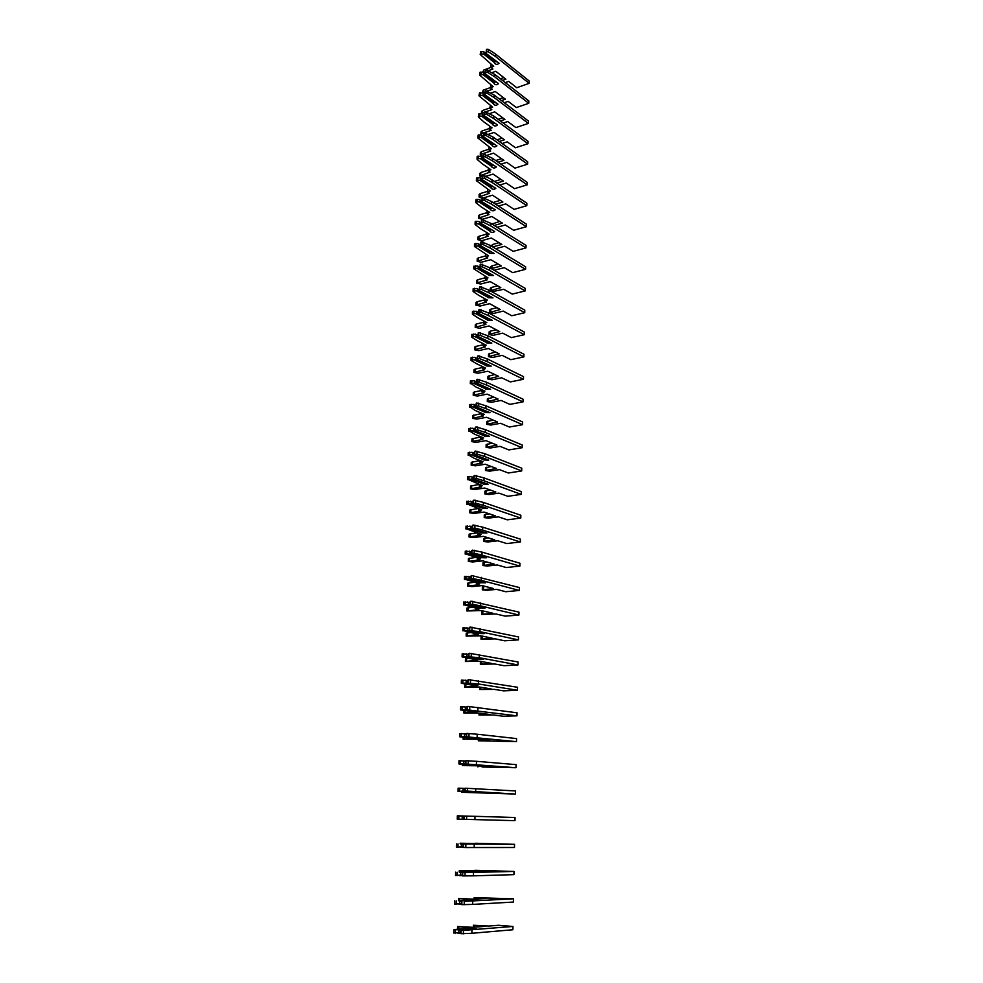 <?xml version="1.0" encoding="UTF-8"?>
<svg xmlns="http://www.w3.org/2000/svg" width="983" height="983" viewBox="0 0 983 983"><rect width="100%" height="100%" fill="white"/><g stroke="black" fill="none" stroke-linecap="round" stroke-linejoin="round"><path stroke-width="1.47" d="M505.299 82.609L508.678 81.392L516.763 87.733L529.149 83.346L495.321 56.35L488.305 51.804L486.769 51.681L485.835 53.242L499.045 63.231C497.484 64.792 495.96 64.755 494.474 63.109L494.842 62.027L484.435 53.77L480.196 54.483L493.712 66.365L490.849 67.422L492.888 69.019L488.686 70.567M484.435 53.77L483.796 51.718L480.748 51.571L480.196 54.483M529.149 83.346L529.198 81.011L495.383 53.93L488.379 49.383L486.831 49.261L485.835 53.242M494.842 62.027L494.891 60.504L484.484 52.234M497.472 61.99L494.867 61.388M483.734 54.139L494.596 62.728M485.369 71.784L483.476 72.496M492.004 72.656L495.776 71.28L505.876 79.193L502.485 80.409M485.946 53.303L496.796 61.917M503.837 77.596L500.445 78.824M491.672 64.755L490.91 65.038L490.849 67.422L483.771 70.026L482.714 72.226M495.321 56.35L495.383 53.93M504.291 102.736L508.211 101.372L516.333 107.565L528.768 103.301L494.768 76.883L487.728 72.447L486.18 72.312L485.246 73.836L498.516 83.616C496.943 85.14 495.42 85.103 493.933 83.494L494.302 82.412L483.833 74.352L479.581 75.04L493.159 86.676L490.284 87.708L492.336 89.269L487.519 90.989M483.833 74.352L483.194 72.275L480.134 72.128L479.581 75.04M528.768 103.301L528.817 100.93L494.83 74.45L486.241 69.867L485.246 73.836M494.302 82.412L494.338 80.876L483.882 72.803M496.648 82.351L494.314 81.724M483.132 74.72L494.044 83.125M484.914 91.923L482.383 92.992M490.849 93.041L495.235 91.48L505.385 99.222L501.453 100.585M485.344 73.897L496.255 82.326M503.271 97.612L499.339 98.988M490.284 87.634L483.194 90.178L482.112 92.967M491.045 85.054L490.284 87.708M494.768 76.883L494.83 74.45M503.235 123.035L507.732 121.523L515.891 127.581L528.375 123.416L494.216 97.6L487.138 93.262L485.577 93.139L484.754 94.687L497.988 104.173C496.415 105.672 494.879 105.636 493.38 104.051L493.749 102.994L483.231 95.105L478.954 95.793L492.606 107.159L489.718 108.167L491.783 109.691L486.216 111.62M483.231 95.105L483.28 93.545L484.644 94.577L482.592 93.016L479.507 92.869L478.954 95.793M528.375 123.416L528.424 121.032L494.277 95.154L485.651 90.669L484.754 94.687M493.749 102.994L493.785 101.482M495.653 102.871L493.773 102.257M482.518 95.474L493.491 103.694M484.521 112.209L481.498 113.893L481.559 111.484L482.592 110.489L489.718 108.019M489.645 113.598L494.695 111.853L504.893 119.422L500.396 120.946M482.592 93.016L483.28 93.545M502.694 117.788L498.197 119.324M490.406 105.525L489.718 108.167M494.216 97.6L494.277 95.154M502.129 143.53L507.253 141.847L515.448 147.757L527.994 143.715L493.663 118.513L486.536 114.274L484.975 114.151L484.14 115.662L497.447 124.927C495.862 126.389 494.326 126.34 492.815 124.804L493.196 123.747L482.616 116.055L478.807 116.277L478.488 117.051L483.82 121.88L492.053 127.827L489.153 128.81L491.217 130.309L481.928 133.43L481.24 135.052M484.041 115.453L481.977 113.942L478.881 113.795L478.328 116.744M527.994 143.715L528.043 141.306L493.724 116.031L485.049 111.657L484.14 115.662M493.196 123.747L493.233 122.285M494.977 123.563L493.22 122.973M481.903 116.424L492.938 124.46M481.842 135.408L483.464 135.715M488.391 134.339L494.154 132.41L504.402 139.795L499.278 141.478M482.616 116.055L482.665 114.47L484.041 115.478M481.977 113.942L482.665 114.47M502.116 138.148L496.993 139.844M489.153 128.576L482.002 130.997L480.957 131.968L480.896 134.388M489.767 126.18L489.153 128.81M493.663 118.513L493.724 116.031M500.974 164.186L506.761 162.355L515.006 168.118L527.601 164.186L493.097 139.611L485.934 135.47L484.373 135.347L483.538 136.821L496.906 145.865C495.321 147.278 493.773 147.241 492.262 145.742L492.63 144.698L482.002 137.19L477.689 137.866L491.488 148.691L488.576 149.637L490.652 151.099L481.326 154.134L480.282 155.068L482.874 156.371M483.439 136.539L481.363 135.064L478.254 134.917L477.689 137.866M527.601 164.186L527.65 161.765L493.159 137.116L484.447 132.84L483.538 136.821M492.63 144.698L492.667 143.297M494.289 144.44L492.655 143.862M481.289 137.571L492.372 145.398M487.064 155.265L493.601 153.151L503.898 160.352L498.098 162.195M482.002 137.19L482.051 135.593L483.439 136.576M481.363 135.064L482.051 135.593M501.527 158.693L495.727 160.548M488.576 149.33L481.4 151.677L480.355 152.623L480.282 155.068M489.104 147.02L488.576 149.637M493.097 139.611L493.159 137.116M499.757 185.037L506.27 183.047L514.551 188.662L527.195 184.841L492.52 160.905L485.332 156.862L483.759 156.752L482.923 158.177L496.354 166.987C494.768 168.363 493.208 168.326 491.684 166.864L492.065 165.832L481.387 158.521L477.541 158.754L477.21 159.492L482.604 164.075L490.922 169.74L487.986 170.661L490.087 172.074L479.667 175.932L482.37 177.198L482.297 179.729L495.813 188.306C494.216 189.645 492.643 189.608 491.119 188.183L491.525 185.873M482.825 157.821L480.736 156.383L477.615 156.236L477.283 156.961M527.195 184.841L527.244 182.396L492.594 158.374L483.833 154.208L482.923 158.177M492.065 165.832L492.102 164.48M493.577 165.5L492.09 164.96M480.662 158.902L491.807 166.532M485.676 176.387L493.048 174.077L503.394 181.093L496.87 183.096M481.387 158.521L481.437 156.911L482.825 157.87M480.736 156.383L481.437 156.911M500.925 179.422L494.388 181.437M487.998 170.268L480.785 172.541L479.741 173.463L479.667 175.932M488.44 168.044L487.986 170.661M492.52 160.905L492.594 158.374M491.5 187.163L480.761 180.049L476.399 180.712L490.345 190.972L487.408 191.869L489.509 193.246L479.053 196.981L482.002 198.21M482.211 179.287L480.109 177.886L476.964 177.739L476.644 178.451M498.479 206.074L505.778 203.911L514.109 209.379L526.802 205.68L491.955 182.383L484.717 178.464L483.144 178.341L482.297 179.729M526.802 205.68L526.851 203.211L492.016 179.84L484.791 175.908L483.206 175.785L482.37 177.186M492.827 186.733L491.525 186.229M480.036 180.442L491.23 187.864M484.214 197.694L492.483 195.199L502.891 202.019L495.579 204.181M480.761 180.049L480.81 178.427L482.211 179.361M480.109 177.886L480.81 178.427M500.31 200.323L493.048 202.547M487.421 191.39L480.171 193.602L479.126 194.487L479.053 196.981M487.752 189.264L487.408 191.869M491.955 182.383L492.016 179.84M497.128 227.294L505.287 224.972L513.642 230.28L526.396 226.704L491.377 204.071L484.103 200.262L482.518 200.139L481.67 201.49L495.248 209.821C493.65 211.112 492.078 211.075 490.542 209.698L490.922 208.691L480.122 201.773L476.239 202.031L475.919 202.719L481.363 207.044L489.767 212.402L486.818 213.262L488.932 214.601L478.426 218.226L482.481 219.246L491.918 216.506L502.374 223.129L494.203 225.463M481.584 200.95L479.471 199.598L476.313 199.451L475.993 200.139M526.396 226.704L526.446 224.21L491.439 201.503L482.592 197.558L481.67 201.49M490.922 208.691L490.947 207.45M492.041 208.15L490.947 207.708M479.397 202.166L490.652 209.379M480.122 201.773L480.171 200.139L481.584 201.036M479.471 199.598L480.171 200.139M499.671 221.421L492.004 224.087M486.831 212.709L479.557 214.847L478.5 215.707L478.426 218.226M487.064 210.681L486.818 213.262M491.377 204.071L491.439 201.503M495.69 248.699L504.783 246.217L513.187 251.365L525.991 247.913L490.787 225.955L483.489 222.256L481.891 222.146L481.043 223.448L494.695 231.533C493.085 232.787 491.5 232.75 489.952 231.41L490.333 230.415L479.483 223.694L475.588 223.964L475.256 224.628L480.736 228.83L489.178 234.028L486.216 234.863L488.342 236.166L477.799 239.655L481.867 240.651L491.353 237.997L501.858 244.435L492.753 246.93M480.957 222.822L478.832 221.507L475.661 221.359L475.33 222.035M525.991 247.913L526.04 245.406L490.861 223.362L481.965 219.528L481.043 223.448M490.333 230.415L490.37 229.236M491.205 229.752L490.357 229.371M478.758 224.099L490.075 231.103M479.483 223.694L479.532 222.047L480.945 222.932M478.832 221.507L479.532 222.047M499.032 242.703L492.495 244.509L491.414 246.119M486.241 234.224L478.93 236.289L477.873 237.124L477.799 239.655M486.352 232.283L486.216 234.863M490.787 225.955L490.861 223.362M494.08 270.264L504.267 267.659L512.721 272.635L525.573 269.317L490.198 248.048L482.862 244.46L481.252 244.349L480.404 245.603L494.117 253.442L489.362 253.319L489.743 252.336L478.844 245.836L474.433 246.487L488.588 255.85L485.614 256.649L487.752 257.915L477.16 261.281L481.252 262.24L490.775 259.696L501.33 265.926L491.279 268.629M480.318 244.902L478.18 243.624L474.666 244.128M525.573 269.317L525.622 266.786L490.271 245.431L481.326 241.72L480.404 245.603M489.743 252.336L490.222 251.476M478.107 246.242L489.485 253.024M478.844 245.836L478.893 244.165L480.318 245.013M478.18 243.624L478.893 244.165M498.369 264.181L491.93 265.877L490.861 266.676L490.824 268.371M485.639 255.924L478.303 257.915L477.234 258.726L477.16 261.281M490.198 248.048L490.271 245.431M485.614 256.649L485.688 254.13M491.844 291.73L503.763 289.285L512.254 294.101L525.155 290.919L489.595 270.337L482.223 266.872L480.613 266.762L479.753 267.978L493.552 275.547L488.772 275.424L489.153 274.466L478.193 268.175L473.757 268.814L487.998 277.87L485.012 278.644L487.163 279.86L476.522 283.104L480.638 284.038L490.198 281.593L500.802 287.614L490.234 290.833M479.679 267.179L477.529 265.938L474.003 266.43M525.155 290.919L525.205 288.351L489.669 267.695L480.687 264.108L479.753 267.978M489.153 274.466L489.178 273.397M477.455 268.592L488.895 275.142M478.193 268.175L478.242 266.491L479.667 267.315M477.529 265.938L478.242 266.491M497.693 285.844L491.365 287.454L490.296 288.216L490.222 290.771M485.024 277.833L477.664 279.75L476.595 280.524L476.522 283.104M489.595 270.337L489.669 267.695M485.012 278.644L485.074 276.211M479.114 290.563L492.974 297.874L488.17 297.751L488.551 296.792L477.541 290.722L473.573 291.005L473.241 291.607L478.819 295.404L487.396 300.098L484.398 300.847L486.56 302.014L475.87 305.135L480.011 306.032L489.608 303.686L500.273 309.498L489.657 312.533L493.712 313.393L503.247 311.107L511.774 315.764L524.738 312.705L488.993 292.848L481.584 289.493L479.962 289.383L479.114 290.563L480.036 286.704L489.067 290.182L524.787 310.124L524.738 312.705M479.028 289.666L476.866 288.474L473.327 288.941M488.551 296.792L488.588 295.785M476.792 291.14L488.293 297.48M477.541 290.722L477.591 289.027L479.028 289.813M476.866 288.474L477.591 289.027M496.993 307.716L490.787 309.215L489.718 309.952L489.657 312.533M484.422 299.938L477.013 301.769L475.956 302.518L475.87 305.135M488.993 292.848L489.067 290.182M484.398 300.847L484.459 298.488M478.451 313.356L492.385 320.397L487.568 320.274L487.949 319.34L476.878 313.479L472.897 313.774L472.565 314.351L478.168 318.013L486.794 322.535L483.771 323.247L485.946 324.378L475.219 327.364L479.372 328.236L489.018 325.975L499.733 331.578L489.067 334.478L493.147 335.326L502.718 333.139L511.295 337.611L524.32 334.687L488.391 315.568L480.933 312.324L479.311 312.225L478.451 313.356L479.385 309.522L488.465 312.877L524.369 332.082L524.32 334.687M478.377 312.361L476.202 311.218L472.651 311.66M487.949 319.34L487.973 318.394M476.128 313.909L487.691 320.016M476.878 313.479L476.927 311.771L478.365 312.533M476.202 311.218L476.927 311.771M496.28 329.772L490.21 331.173L489.141 331.885L489.067 334.478M483.808 322.252L476.374 324.009L475.305 324.722L475.219 327.364M488.391 315.568L488.465 312.877M483.771 323.247L483.833 320.986M477.787 336.358L491.807 343.141L486.954 343.006L487.347 342.084L476.202 336.456L472.209 336.764L471.877 337.316L477.505 340.831L486.18 345.18L483.144 345.856L485.332 346.95L474.568 349.788L478.733 350.636L488.416 348.486L499.192 353.868L488.49 356.645L492.581 357.443L502.19 355.367L510.816 359.667L523.89 356.878L487.777 338.496L480.282 335.387L478.647 335.289L477.787 336.358L478.721 332.549L487.851 335.781L523.939 354.249L523.89 356.878M477.713 335.277L475.526 334.171L471.963 334.589M487.347 342.084L487.371 341.212M475.453 336.899L487.076 342.76M476.202 336.456L476.251 334.736L477.713 335.473M475.526 334.171L476.251 334.736M495.543 352.037L488.551 354.015L488.49 356.645M483.181 344.775L475.711 346.446L474.642 347.134L474.568 349.788M487.777 338.496L487.851 335.781M483.144 345.856L483.206 343.694M477.124 359.594L491.205 366.094L486.339 365.959L486.732 365.062L475.526 359.655L471.508 359.975L471.176 360.503L476.841 363.87L485.565 368.035L482.518 368.674L484.717 369.731L473.904 372.434L478.094 373.245L487.814 371.205L498.651 376.366L487.887 378.996L492.004 379.77L501.662 377.791L510.324 381.92L523.46 379.278L487.163 361.646L479.63 358.66L477.984 358.562L477.124 359.594L478.057 355.809L487.236 358.906L523.509 376.624L523.46 379.278M477.05 358.414L474.85 357.357L471.262 357.751M486.732 365.062L486.745 364.238M474.777 360.097L486.462 365.725M475.526 359.655L475.575 357.91L477.038 358.623M474.85 357.357L475.575 357.91M494.768 374.511L487.961 376.354L487.887 378.996M482.555 367.507L475.059 369.092L473.978 369.755L473.904 372.434M487.163 361.646L487.236 358.906M482.518 368.674L482.579 366.61M476.448 383.051L490.603 389.268L485.713 389.133L486.106 388.248L474.85 383.075L470.808 383.395L476.165 387.118L484.938 391.111L481.879 391.713L484.091 392.721L473.228 395.289L477.443 396.063L487.199 394.134L498.098 399.061L487.298 401.555L491.426 402.305L501.121 400.437L509.833 404.382L523.03 401.875L486.536 385.017L478.967 382.166L477.308 382.068L476.448 383.051L477.382 379.278L486.61 382.252L523.079 399.196L523.03 401.875M476.374 381.773L474.162 380.753L470.562 381.134M486.106 388.248L486.13 387.486M474.089 383.53L485.835 388.912M474.85 383.075L474.9 381.318L476.362 381.994M474.162 380.753L474.9 381.318M493.97 397.193L487.359 398.889L487.298 401.555M481.916 390.448L474.384 391.947L473.302 392.573L473.228 395.289M486.536 385.017L486.61 382.252M481.879 391.713L481.94 389.747M475.76 406.729L490.001 412.651L485.086 412.528L485.479 411.644L474.162 406.729L470.107 407.048L475.489 410.599L484.312 414.396L481.24 414.973L483.464 415.932L472.553 418.353L476.78 419.09L486.585 417.271L497.545 421.977L486.696 424.337L490.849 425.049L500.58 423.28L509.341 427.04L522.587 424.681L485.909 408.621L478.291 405.893L475.76 406.729L476.706 402.981L485.983 405.819L522.637 421.977L522.587 424.681M475.698 405.352L473.474 404.382L469.849 404.726M485.479 411.644L485.491 410.968M473.401 407.183L485.209 412.307M474.162 406.729L474.211 404.947L475.686 405.586M473.474 404.382L474.211 404.947M493.134 420.085L486.757 421.633L486.696 424.337M481.277 413.597L472.626 415.612L472.553 418.353M485.909 408.621L485.983 405.819M481.24 414.973L481.289 413.093M475.072 430.64L489.387 436.268L484.459 436.145L484.84 435.285L473.462 430.603L469.382 430.935L474.814 434.302L483.673 437.914L480.589 438.455L482.825 439.364L471.865 441.637L476.116 442.35L485.971 440.642L496.98 445.102L486.081 447.314L490.259 448.002L500.04 446.343L508.838 449.919L522.145 447.707L485.27 432.446L477.615 429.854L475.072 430.64L475.158 427.802L476.018 426.917L485.344 429.62L522.194 444.98L522.145 447.707M475.01 429.153L472.774 428.232L469.137 428.563M484.84 435.285L484.865 434.67M472.7 431.07L484.57 435.936M473.462 430.603L473.511 428.809L474.998 429.424M472.774 428.232L473.511 428.809M492.25 443.186L486.155 444.599L486.081 447.314M480.638 436.98L471.951 438.873L471.865 441.637M485.27 432.446L485.344 429.62M480.589 438.455L480.638 436.673M474.384 454.785L488.772 460.118L483.808 459.983L484.201 459.135L472.762 454.711L468.67 455.055L474.125 458.238L483.034 461.654L479.937 462.157L482.174 463.018L471.176 465.143L475.453 465.819L485.344 464.222L496.415 468.449L485.467 470.513L489.657 471.164L499.487 469.628L508.334 473.007L521.703 470.943L484.619 456.493L476.927 454.048L474.384 454.785L474.457 451.922L475.33 451.086L484.705 453.642L521.752 468.178L521.703 470.943M474.31 453.2L472.073 452.327L468.412 452.622M471.987 455.178L483.931 459.786M472.762 454.711L472.811 452.893L474.31 453.47M472.073 452.327L472.811 452.893M491.316 466.507L485.541 467.773L485.467 470.513M479.974 460.585L471.262 462.354L471.176 465.143M484.619 456.493L484.705 453.642M479.937 462.157L479.987 460.486M473.683 479.163L488.158 484.189L483.169 484.054L483.562 483.231L472.049 479.053L467.933 479.409L482.383 485.614L479.274 486.081L481.535 486.892L470.476 488.87L474.777 489.509L484.717 488.035L495.837 492.016L484.852 493.933L489.067 494.547L498.934 493.122L507.818 496.304L521.248 494.388L483.98 480.785L476.239 478.475L473.683 479.163L473.757 476.276L474.629 475.489L484.054 477.91L521.297 491.611L521.248 494.388M473.622 477.468L471.361 476.644L467.687 476.927M471.275 479.532L483.292 483.869M472.049 479.053L472.11 477.222L473.609 477.775M471.361 476.644L472.11 477.222M490.333 490.038L484.926 491.156L484.852 493.933M479.102 484.447L470.562 486.057L470.476 488.87M483.98 480.785L484.054 477.91M479.274 486.081L479.323 484.521M472.97 503.788L487.519 508.494L482.518 508.358L482.911 507.547L471.336 503.64L467.195 503.996L481.731 509.821L478.61 510.251L480.871 511L469.776 512.819L474.089 513.433L484.078 512.069L495.26 515.805L484.226 517.574L488.453 518.152L498.369 516.837L507.302 519.823L520.793 518.066L483.317 505.323L475.539 503.149L472.97 503.788L473.056 500.863L473.929 500.138L483.403 502.411L520.843 515.264L520.793 518.066M472.909 501.981L466.95 501.465M470.562 504.119L482.628 508.199M471.336 503.64L471.385 501.785L472.897 502.301M470.648 501.207L471.385 501.785M489.264 513.802L484.3 514.773L484.226 517.574M477.971 508.555L469.862 509.98L469.776 512.819M483.317 505.323L483.403 502.411M478.61 510.251L478.647 508.789M472.258 528.645L486.892 533.032L481.854 532.909L482.248 532.11L470.611 528.461L466.458 528.842L481.068 534.248L477.935 534.641L480.208 535.342L469.063 537.013L473.401 537.578L483.427 536.337L494.682 539.814L483.587 541.436L487.851 541.977L497.803 540.785L506.786 543.562L520.339 541.965L482.653 530.095L474.838 528.068L472.258 528.645L472.344 525.696L473.216 525.033L482.739 527.158L520.388 539.139L520.339 541.965M472.196 526.728L466.212 526.237M469.825 528.952L481.977 532.749M470.611 528.461L470.673 526.593L472.184 527.072M469.911 526.016L470.673 526.593M488.096 537.787L483.661 538.61L483.587 541.436M476.743 532.909L469.149 534.138L469.063 537.013M482.653 530.095L482.739 527.158M477.935 534.641L477.971 533.29M471.533 553.761L486.253 557.816L481.191 557.693L481.584 556.906L469.886 553.54L465.709 553.921L480.404 558.922L477.246 559.278L479.544 559.929L468.35 561.428L472.712 561.957L482.776 560.851L494.093 564.07L482.948 565.52L487.224 566.036L497.226 564.955L506.257 567.535L519.872 566.097L481.989 555.112L474.125 553.232L471.533 553.761L471.619 550.775L472.491 550.161L482.063 552.139L519.921 563.234L519.872 566.097M471.471 551.733L465.451 551.266M469.1 554.031L481.314 557.545M469.886 553.54L469.935 551.647L471.471 552.09M469.186 551.07L469.935 551.647M486.818 561.993L483.022 562.669L482.948 565.52M475.391 557.496L468.436 558.528L468.35 561.428M481.989 555.112L482.063 552.139M477.246 559.278L477.283 558.037M470.796 579.122L485.602 582.845L480.515 582.722L480.92 581.961L469.149 578.864L464.947 579.245L479.729 583.841L476.571 584.148L478.868 584.75L467.625 586.077L472.012 586.581L482.125 585.598L493.491 588.547L482.309 589.837L486.61 590.316L496.648 589.37L505.729 591.729L519.405 590.451L481.314 580.375L473.401 578.643L470.796 579.122L470.882 576.112L471.766 575.559L519.454 587.564L519.405 590.451M470.746 576.972L464.701 576.542M468.35 579.368L480.638 582.587M469.149 578.864L469.198 576.947L470.734 577.365M468.449 576.37L469.198 576.947M485.369 586.433L482.383 586.962L482.309 589.837M473.88 582.305L467.711 583.165L467.625 586.077M481.314 580.375L481.4 577.377M476.571 584.148L476.595 583.017M470.058 604.729L484.951 608.133L479.839 607.998L480.232 607.248L468.399 604.434L464.185 604.84L479.053 608.993L475.87 609.263L478.193 609.816L466.888 610.971L481.461 610.578L492.888 613.257L481.658 614.387L496.071 614.006L505.201 616.144L518.926 615.051L480.638 605.884L472.676 604.312L470.058 604.729L470.144 601.694L471.041 601.203L518.987 612.126L518.926 615.051M470.009 602.481L463.927 602.063M467.601 604.95L479.962 607.875M468.399 604.434L468.461 602.505L469.997 602.886M467.699 601.915L468.461 602.505M483.71 611.107L481.731 611.475L481.658 614.387M472.147 607.371L466.974 608.022L466.888 610.971M480.638 605.884L480.712 602.862M475.87 609.263L475.895 608.256M469.321 630.607L484.287 633.654L479.151 633.519L479.557 632.782L467.65 630.275L463.411 630.681L478.365 634.404L466.151 636.112L480.785 635.804L492.286 638.213L481.006 639.183L495.481 638.889L504.66 640.805L518.446 639.872L479.937 631.664L469.321 630.607L469.407 627.547L470.292 627.105L518.508 636.935L518.446 639.872M469.272 628.235L463.153 627.842M466.851 630.791L479.274 633.421M467.65 630.275L467.699 628.321L469.26 628.653M466.937 627.732L467.699 628.321M481.781 636.013L481.08 636.247L481.006 639.183M470.095 632.671L466.237 633.138L466.151 636.112M479.937 631.664L480.023 628.604M475.17 634.637L475.194 633.74M468.547 656.681L462.28 656.976L477.677 660.06L465.401 661.498L480.109 661.289L491.672 663.414L480.343 664.213L494.891 664.004L504.107 665.7L517.967 664.95L479.249 657.701L468.559 656.742L468.658 653.646L469.542 653.265L518.029 661.977L517.967 664.95M468.535 654.248L462.379 653.892M468.559 656.742L483.624 659.433L478.463 659.298L478.832 658.659M466.089 656.902L478.586 659.212M466.888 656.374L466.95 654.408L468.51 654.69M466.175 653.806L466.95 654.408M467.699 658.205L465.5 658.499L465.401 661.498M479.249 657.701L479.335 654.617M474.457 660.257L474.482 659.482M467.773 683.001L461.494 683.32L476.976 685.987L464.652 687.142L479.434 687.031L491.058 688.862L479.667 689.476L494.289 689.378L503.566 690.84L517.488 690.263L478.549 683.996L467.81 683.148L467.896 680.027L468.793 679.708L517.537 687.264L517.488 690.263M467.785 680.531L461.592 680.199M467.81 683.148L478.094 684.795M465.315 683.271L477.885 685.274M466.126 682.73L466.175 680.74L467.748 680.998M465.401 680.138L466.175 680.74M464.996 683.996L464.652 687.142M478.549 683.996L478.623 680.875M473.745 686.122L473.769 685.47M466.986 709.579L460.695 709.935L476.264 712.159L463.89 713.031L478.746 713.019L490.431 714.567L478.991 714.997L493.675 714.985L503.001 716.226L516.997 715.833L467.036 709.824L467.134 706.666L468.019 706.408L517.046 712.798L516.997 715.833M467.036 707.084L460.794 706.777M467.036 709.824L477.345 711.2M464.529 709.91L477.173 711.594M465.34 709.357L465.401 707.355L466.986 707.576M464.627 706.752L465.401 707.355M477.836 710.562L477.922 707.416M466.2 736.439L459.7 736.771L475.551 738.602L463.128 739.179L478.045 739.265L489.804 740.518L478.316 740.777L516.493 741.649L466.261 736.771L466.728 733.429L477.197 734.227L516.554 738.589L516.493 741.649M466.286 733.896L459.983 733.625M466.261 736.771L476.583 737.877M463.743 736.82L476.46 738.184M464.566 736.267L464.615 734.24L466.212 734.412M463.841 733.625L464.615 734.24M477.111 737.41L477.197 734.227M465.401 763.582L459.073 763.975L474.826 765.315L462.354 765.597L477.345 765.782L489.165 766.728L482.075 766.998L515.989 767.723L465.475 764L465.942 760.682L476.485 761.309L516.05 764.627L515.989 767.723M465.524 760.989L459.172 760.756M465.475 764L475.821 764.835M462.956 764.012L475.735 765.032M463.767 763.447L463.829 761.407L465.426 761.53M463.042 760.793L463.829 761.407M476.399 764.528L476.485 761.309M464.59 791.008L458.066 791.401L474.101 792.298L461.568 792.273L515.485 794.055L464.578 790.934L465.156 788.206L515.547 790.934L515.485 794.055M464.75 788.366L458.348 788.169M464.689 791.512L475.047 792.065M462.145 791.487L475.01 792.175M462.968 790.922L463.03 788.845L464.64 788.931M462.243 788.231L463.03 788.845M475.661 791.917L475.747 788.673M474.924 819.601L475.01 816.32L515.043 817.5L514.981 820.645L457.414 819.146M463.779 818.716L463.976 816.025L457.513 815.853M475.01 816.32L463.976 816.025M461.334 819.244L463.89 819.318M462.157 818.667L462.219 816.578L463.841 816.627M461.432 815.951L462.219 816.578M462.981 846.707L456.579 847.162M460.609 843.979L472.7 843.844L460.069 843.23L487.285 843.746L475.6 843.267L514.527 844.323L460.609 843.979L463.054 844.606M514.527 844.323L514.465 847.506L465.795 847.543L463.079 847.407L463.177 844.078M460.511 847.297L463.054 847.297M461.346 846.719L461.408 844.606M474.175 847.579L474.261 844.262M462.157 875.005L455.731 875.484M459.786 872.29L471.951 871.626L459.258 870.705L486.634 870.999L474.875 870.324L513.998 871.43L465.094 872.634L478.119 872.056L472.749 871.921L459.786 872.29L462.256 872.879M513.998 871.43L513.937 874.649L473.413 875.841L462.637 875.914L462.354 872.425M459.688 875.656L462.219 875.583M460.523 875.054L460.585 872.916M473.413 875.841L473.511 872.499M461.334 903.598L454.871 904.102M458.938 900.907L471.201 899.715L458.447 898.45L473.806 899.175L485.958 898.536L474.162 897.651L513.47 898.806L464.271 901.35L477.382 900.293L471.987 900.145L458.938 900.907L461.445 901.448M513.47 898.806L513.409 902.05L472.651 904.409L461.813 904.655L461.531 901.092M458.84 904.299L461.383 904.151M459.688 903.696L459.749 901.534M472.651 904.409L472.749 901.03M460.499 932.498L453.999 933.014M458.103 929.82L454.109 929.586L470.427 928.087L457.623 926.49L473.056 927.325L485.283 926.342L473.425 925.249L488.686 926.072L498.43 925.286L512.942 926.465L463.46 930.385L460.695 930.041L476.644 928.812L471.213 928.677L458.103 929.82L460.634 930.323M512.942 926.465L512.88 929.746L471.877 933.285L460.978 933.715L460.695 930.041M457.992 933.26L460.536 933.039M458.84 932.646L458.901 930.459M471.877 933.285L471.975 929.857M486.302 52.087L486.364 49.666M481.535 53.893L481.609 51.472M488.305 51.804L488.379 49.383M483.71 72.398L483.771 70.026M485.7 72.717L485.774 70.272M480.92 74.475L480.994 72.029M487.728 72.447L487.789 70.002M483.12 92.562L483.194 90.178M485.111 93.52L485.184 91.063M480.306 95.24L480.38 92.783M487.138 93.262L487.199 90.792M482.53 112.898L482.592 110.489M484.508 114.532L484.57 112.037M479.679 116.191L479.753 113.709M486.536 114.274L486.61 111.779M481.928 133.43L482.002 130.997M483.894 135.715L483.968 133.209M479.053 137.337L479.126 134.831M485.934 135.47L486.007 132.963M481.326 154.134L481.4 151.677M483.28 157.108L483.353 154.577M478.414 158.681L478.488 156.15M485.332 156.862L485.405 154.331M480.712 175.023L480.785 172.541M482.665 178.697L482.739 176.141M477.775 180.221L477.849 177.665M484.717 178.464L484.791 175.908M480.097 196.096L480.171 193.602M482.039 200.483L482.112 197.902M477.124 201.957L477.21 199.377M484.103 200.262L484.177 197.669M479.483 217.366L479.557 214.847M493.011 224.714L493.048 223.325M481.4 222.465L481.473 219.86M476.472 223.891L476.546 221.298M483.489 222.256L483.562 219.651M478.856 238.82L478.93 236.289M492.434 246.733L492.495 244.509M480.761 244.656L480.847 242.027M475.821 246.033L475.895 243.415M482.862 244.46L482.936 241.83M478.217 260.483L478.303 257.915M491.869 268.42L491.93 265.877M480.122 267.069L480.196 264.415M475.145 268.384L475.231 265.742M482.223 266.872L482.297 264.218M477.591 282.33L477.664 279.75M491.291 290.01L491.365 287.454M479.471 289.678L479.557 286.999M474.482 290.943L474.556 288.277M481.584 289.493L481.658 286.815M476.939 304.386L477.013 301.769M490.726 311.795L490.787 309.215M478.819 312.508L478.893 309.805M473.806 313.724L473.88 311.021M480.933 312.324L481.019 309.62M476.288 326.639L476.374 324.009M490.148 333.778L490.21 331.173M478.156 335.547L478.229 332.819M473.118 336.714L473.204 333.987M480.282 335.387L480.368 332.647M475.637 349.112L475.711 346.446M489.571 355.969L489.632 353.339M477.492 358.82L477.566 356.067M472.43 359.925L472.504 357.173M479.63 358.66L479.704 355.907M474.973 371.783L475.059 369.092M488.981 378.357L489.043 375.703M476.816 382.313L476.89 379.524M471.729 383.358L471.815 380.581M478.967 382.166L479.04 379.377M474.31 394.662L474.384 391.947M488.379 400.953L488.453 398.275M476.128 406.028L476.214 403.214M471.029 407.011L471.115 404.21M478.291 405.893L478.365 403.079M473.634 417.763L473.72 415.023M487.789 423.759L487.851 421.056M475.44 429.976L475.526 427.138M470.316 430.898L470.402 428.072M477.615 429.854L477.689 427.015M472.958 441.084L473.032 438.32M487.175 446.774L487.249 444.046M474.752 454.158L474.826 451.295M469.604 455.018L469.677 452.168M476.927 454.048L477.013 451.172M472.27 464.615L472.356 461.826M486.573 470.009L486.646 467.257M474.052 478.574L474.125 475.686M468.879 479.372L468.965 476.485M476.239 478.475L476.325 475.575M471.582 488.379L471.656 485.565M485.958 493.454L486.032 490.677M473.339 503.235L473.425 500.31M468.141 503.972L468.227 501.06M475.539 503.149L475.625 500.224M470.882 512.376L470.955 509.526M485.332 517.132L485.405 514.318M472.626 528.141L472.712 525.192M467.404 528.817L467.49 525.868M474.838 528.068L474.924 525.106M470.169 536.595L470.255 533.72M484.705 541.019L484.779 538.192M471.901 553.294L471.987 550.32M466.655 553.896L466.741 550.922M474.125 553.232L474.211 550.247M469.456 561.047L469.542 558.147M484.066 565.151L484.14 562.288M471.176 578.704L471.262 575.694M465.905 579.233L465.991 576.235M473.401 578.643L473.487 575.633M468.744 585.745L468.83 582.808M483.427 589.505L483.501 586.618M470.439 604.361L470.525 601.326M465.143 604.828L465.229 601.793M472.676 604.312L472.762 601.277M468.006 610.676L468.092 607.715M482.788 614.092L482.862 611.18M469.69 630.275L469.776 627.203M464.369 630.681L464.468 627.609M471.938 630.25L472.037 627.179M467.281 635.854L467.367 632.868M482.137 638.913L482.211 636.112M468.94 656.46L469.026 653.363M463.595 656.791L463.681 653.695M471.201 656.447L471.287 653.339M466.532 661.276L466.63 658.266M481.473 663.992L481.535 661.559M468.178 682.915L468.264 679.781M462.809 683.16L462.907 680.039M470.452 682.902L470.538 679.769M465.782 686.957L465.868 684.168M480.81 689.304L480.859 687.252M467.416 709.64L467.503 706.47M462.022 709.812L462.108 706.654M469.702 709.64L469.788 706.47M465.033 712.884L465.094 710.635M480.134 714.862L480.183 713.203M466.63 736.636L466.728 733.429M461.211 736.734L461.31 733.539M468.94 736.648L469.026 733.453M464.271 739.081L464.32 737.373M479.458 740.678L479.495 739.425M465.856 763.914L465.942 760.682M460.413 763.926L460.499 760.707M468.166 763.951L468.252 760.707M463.497 765.536L463.534 764.393M478.77 766.74L478.795 765.904M465.057 791.475L465.156 788.206M459.589 791.413L459.688 788.157M467.38 791.524L467.478 788.255M464.259 819.33L464.357 816.025M458.766 819.183L458.864 815.89M466.593 819.392L466.692 816.087M463.448 847.469L463.546 844.139M457.931 847.248L458.029 843.918M465.795 847.543L465.893 844.213M462.637 875.914L462.735 872.535M457.083 875.595L457.181 872.24M464.996 876L465.094 872.634M460.388 871.946L460.425 870.815M476.03 871.27L476.055 870.434M461.813 904.655L461.912 901.251M456.235 904.262L456.333 900.858M464.185 904.765L464.271 901.35M459.565 900.367L459.614 898.622M475.305 899.089L475.33 897.811M460.978 933.715L461.076 930.262M455.375 933.223L455.473 929.783M463.362 933.838L463.46 930.385M458.729 929.095L458.791 926.711M474.568 927.202L474.605 925.458M477.05 159.197L477.124 156.666M476.399 180.712L476.485 178.169M475.747 202.437L475.833 199.868M475.096 224.357L475.17 221.765M474.433 246.487L474.506 243.858M473.757 268.814L473.843 266.172M473.081 291.361L473.167 288.695M472.393 314.118L472.479 311.427M471.705 337.095L471.791 334.367M471.004 360.282L471.09 357.529M470.304 383.702L470.39 380.925M469.591 407.331L469.677 404.529M468.879 431.205L468.965 428.379M468.154 455.301L468.24 452.45M467.429 479.643L467.515 476.755M466.692 504.218L466.778 501.305M465.942 529.038L466.028 526.089M465.192 554.105L465.278 551.131M464.431 579.417L464.517 576.419M463.657 604.987L463.755 601.952M462.882 630.803L462.981 627.744M462.096 656.902L462.194 653.806M480.343 664.213L480.417 661.35M461.31 683.246L461.408 680.125M479.667 689.476L479.729 687.068M460.511 709.873L460.609 706.716M463.89 713.031L463.964 710.451M478.991 714.997L479.04 713.056M459.7 736.771L459.798 733.576M463.128 739.179L463.177 737.225M478.316 740.777L478.352 739.302M458.889 763.938L458.987 760.719M462.354 765.597L462.391 764.283M477.627 766.801L477.652 765.806M458.066 791.401L458.152 788.145M461.568 792.273L461.58 791.622M457.23 819.146L457.328 815.853M456.382 847.174L456.481 843.856M455.534 875.509L455.633 872.142M459.221 871.995L459.258 870.705M474.85 871.294L474.875 870.324M454.674 904.139L454.773 900.735M458.385 900.453L458.447 898.45M474.113 899.15L474.162 897.651M453.802 933.076L453.913 929.635M457.537 929.218L457.623 926.49M473.376 927.301L473.425 925.249"/></g></svg>
